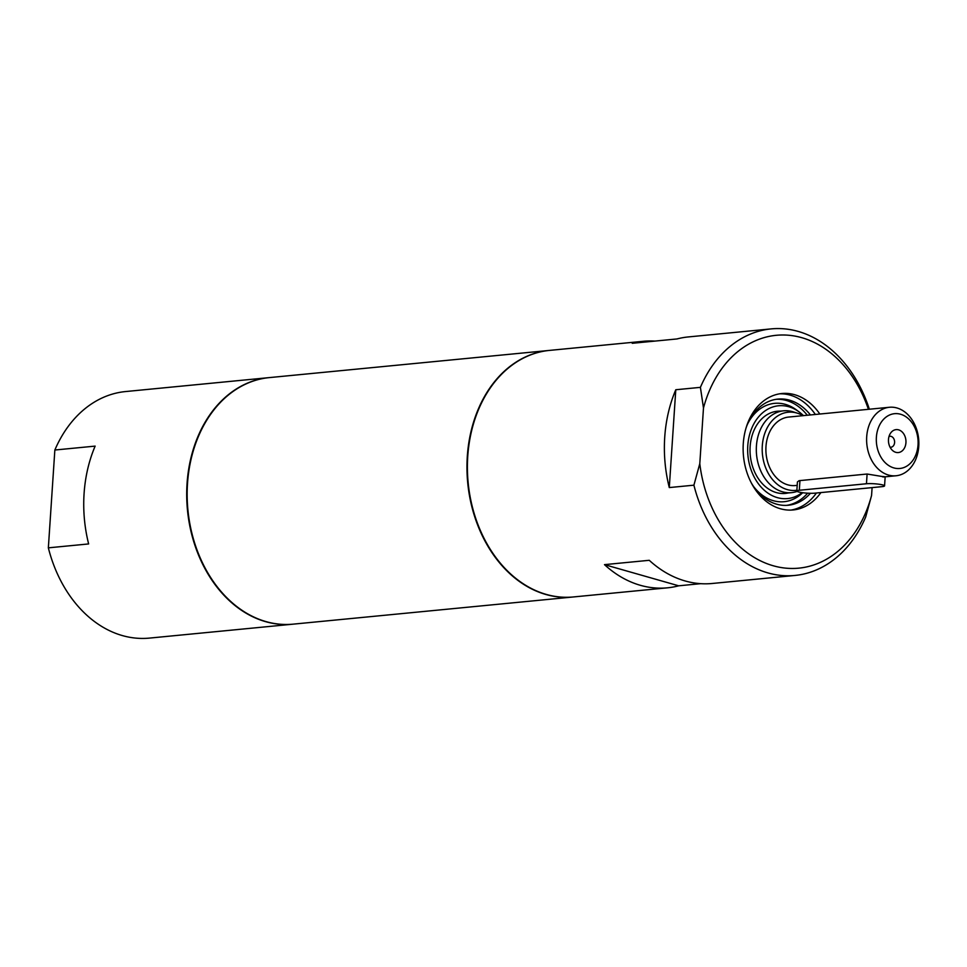 <?xml version="1.0" encoding="UTF-8"?>
<svg xmlns="http://www.w3.org/2000/svg" width="967" height="967" viewBox="0 0 967 967"><rect width="100%" height="100%" fill="white"/><g stroke="black" fill="none" stroke-linecap="round" stroke-linejoin="round"><path stroke-width="1.45" d="M292.941 624.174A123.849 93.726 -95.5 0 1 292.711 624.198A123.849 93.726 -95.5 0 1 272.621 623.304A123.849 93.726 -95.5 0 1 186.716 496.76A123.849 93.726 -95.5 0 1 268.79 377.65A123.849 93.726 -95.5 0 1 269.007 377.626M292.711 624.198L149.462 638.099A123.849 93.726 -95.5 0 1 129.36 637.217A123.849 93.726 -95.5 0 1 48.35 547.842L54.853 450.018A123.849 93.726 -95.5 0 1 125.529 391.562L268.79 377.65M54.853 450.018L95.141 446.113A123.849 93.726 84.5 0 0 88.638 543.938L48.35 547.842M573.189 596.977A123.849 93.726 -95.5 0 1 572.972 597.002A123.849 93.726 -95.5 0 1 467.714 482.775A123.849 93.726 -95.5 0 1 549.038 350.453A123.849 93.726 -95.5 0 1 549.256 350.429M572.972 597.002L293.158 624.15A123.849 93.726 -95.5 0 1 187.912 509.935A123.849 93.726 -95.5 0 1 269.237 377.613L549.038 350.453M797.11 491.405A41.11 31.113 -95.5 0 1 791.502 492.65A41.11 31.113 -95.5 0 1 784.829 492.36A41.11 31.113 -95.5 0 1 756.315 450.356A41.11 31.113 -95.5 0 1 783.56 410.818A41.11 31.113 -95.5 0 1 793.363 411.906L797.57 413.247A39.272 29.711 -95.5 0 1 802.948 415.677M796.868 490.257A39.272 29.711 -95.5 0 1 789.435 490.1A39.272 29.711 -95.5 0 1 762.467 443.841A39.272 29.711 -95.5 0 1 797.57 413.247M797.195 485.361L795.333 485.543A34.401 26.036 -95.5 0 1 789.749 485.301A34.401 26.036 -95.5 0 1 765.888 450.138A34.401 26.036 -95.5 0 1 788.685 417.055L889.41 407.276A34.401 26.036 84.5 0 0 866.613 440.36A34.401 26.036 84.5 0 0 890.474 475.522A34.401 26.036 84.5 0 0 896.058 475.764A34.401 26.036 84.5 0 0 918.65 439.006A34.401 26.036 84.5 0 0 889.41 407.276M895.406 468.282A27.523 20.827 -95.5 0 1 880.079 424.15A27.523 20.827 -95.5 0 1 916.148 430.823A27.523 20.827 -95.5 0 1 895.406 468.282M897.968 429.699A11.519 8.727 -95.5 0 1 905.45 445.557A11.519 8.727 -95.5 0 1 892.239 450.187A11.519 8.727 -95.5 0 1 890.583 433.119A11.519 8.727 -95.5 0 1 897.968 429.699M796.82 491.031A10.323 1.438 -176.2 0 0 803.492 492.819A10.323 1.438 -176.2 0 0 814.927 493.158L882.073 486.643A10.323 1.438 -176.2 0 0 884.563 485.881A10.323 1.438 -176.2 0 0 877.891 484.092A10.323 1.438 -176.2 0 0 866.456 483.754L799.31 490.269A10.323 1.438 -176.2 0 0 796.82 491.031L797.412 481.965L799.117 480.672L867.109 474.023L881.529 476.393C885.905 476.791 886.304 476.973 882.726 476.912M890.051 447.177A5.5 4.17 84.5 0 0 890.97 447.225A5.5 4.17 84.5 0 0 894.608 441.931A5.5 4.17 84.5 0 0 890.788 436.31A5.5 4.17 84.5 0 0 889.894 436.262A5.5 4.17 84.5 0 0 889.011 436.48M869.345 409.222A123.849 93.726 84.5 0 0 771.086 328.901L688.262 336.939A123.849 93.726 -95.5 0 0 677.009 338.946L632.237 343.297A123.849 93.726 -95.5 0 1 643.502 341.278L549.486 350.405A123.849 93.726 84.5 0 0 468.161 482.738A123.849 93.726 84.5 0 0 573.419 596.953L667.423 587.827A123.849 93.726 -95.5 0 1 604.484 564.643L649.256 560.304A123.849 93.726 -95.5 0 0 692.106 582.593A123.849 93.726 -95.5 0 0 712.196 583.488L795.019 575.438A123.849 93.726 84.5 0 0 865.695 516.982L871.569 495.455L872.101 487.61M700.761 583.669L678.689 585.809A123.849 93.726 -95.5 0 1 667.423 587.827M643.502 341.278A123.849 93.726 -95.5 0 1 654.925 341.097M678.689 585.809L604.484 564.643M790.933 510.092A58.491 44.264 84.5 0 0 816.414 493.013M815.35 414.468A58.491 44.264 84.5 0 0 779.644 393.811M820.898 492.578A58.491 44.264 -95.5 0 1 793.182 509.947A58.491 44.264 -95.5 0 1 783.693 509.524A58.491 44.264 -95.5 0 1 743.127 449.764A58.491 44.264 -95.5 0 1 781.88 393.521A58.491 44.264 -95.5 0 1 819.835 414.033M771.086 328.901A123.849 93.726 84.5 0 0 700.41 387.356L703.48 408.014A116.971 88.517 -95.5 0 1 783.246 334.993A116.971 88.517 -95.5 0 1 868.414 409.319M703.48 408.014L699.794 463.664L693.907 485.18A123.849 93.726 84.5 0 0 774.93 574.555A123.849 93.726 84.5 0 0 795.019 575.438M871.569 495.455A116.971 88.517 -95.5 0 1 779.849 567.315A116.971 88.517 -95.5 0 1 699.794 463.664M693.907 485.18L669.285 487.573A123.849 93.726 -95.5 0 1 675.788 389.749L700.41 387.356M669.285 487.573L675.788 389.749M780.224 411.132A41.279 31.246 84.5 0 0 750.271 455.348A41.279 31.246 84.5 0 0 788.165 492.977M810.419 414.952A53.33 40.36 84.5 0 0 802.695 407.095A53.33 40.36 84.5 0 0 777.903 399.093A53.33 40.36 84.5 0 0 746.053 427.934M751.407 483.065A53.33 40.36 84.5 0 0 788.202 505.245A53.33 40.36 84.5 0 0 810.419 493.291M803.42 415.629A46.609 35.271 84.5 0 0 800.229 412.776A46.609 35.271 84.5 0 0 799.165 411.954A46.609 35.271 84.5 0 0 747.696 451.903A46.609 35.271 84.5 0 0 802.139 492.65M866.456 483.754L867.109 474.023M799.951 480.551L799.31 490.269M807.288 415.254A53.33 40.36 84.5 0 0 799.564 407.409A53.33 40.36 84.5 0 0 776.332 399.286M786.63 505.354A53.33 40.36 84.5 0 0 807.638 493.182M799.165 411.954L796.397 409.899A49.402 37.387 84.5 0 0 747.503 424.187M753.547 486.461A49.402 37.387 84.5 0 0 802.683 492.723M783.56 410.818L774.555 411.688M791.502 492.65L782.496 493.533M896.058 475.764L885.131 476.828M885.168 476.828L884.563 485.881"/></g></svg>
